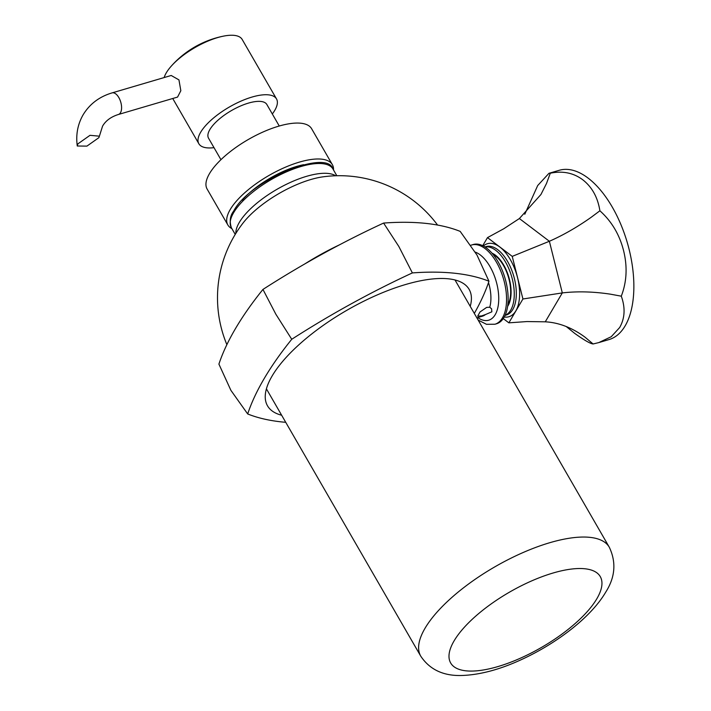 <?xml version="1.0" encoding="UTF-8"?>
<svg xmlns="http://www.w3.org/2000/svg" width="711" height="711" viewBox="0 0 711 711"><rect width="100%" height="100%" fill="white"/><g stroke="black" fill="none" stroke-linecap="round" stroke-linejoin="round"><path stroke-width="1.07" d="M332.348 164.632L311.614 128.709A60.328 22.308 150 0 0 278.641 126.194A60.328 22.308 150 0 0 224.703 156.233A60.328 22.308 150 0 0 207.114 189.046L227.849 224.96A60.328 22.308 -30 0 1 245.437 192.148A60.328 22.308 -30 0 1 299.375 162.117A60.328 22.308 -30 0 1 332.348 164.632A60.328 22.308 -30 0 1 333.512 169.982M231.902 228.64A60.328 22.308 -30 0 1 227.849 224.96M279.263 126.016L266.856 104.508A33.675 12.451 150 0 0 248.45 103.104A33.675 12.451 150 0 0 218.348 119.866A33.675 12.451 150 0 0 208.536 138.183L220.943 159.682M214.002 147.657A44.829 16.575 -30 0 1 198.867 143.764A44.829 16.575 -30 0 1 211.94 119.377A44.829 16.575 -30 0 1 252.014 97.06A44.829 16.575 -30 0 1 276.517 98.936A44.829 16.575 -30 0 1 272.322 113.991M276.517 98.936L242.175 39.452A44.829 16.575 150 0 0 223.201 36.19A44.829 16.575 150 0 0 217.673 37.576A44.829 16.575 150 0 0 171.191 66.221A44.829 16.575 150 0 0 166.33 72.762A44.829 16.575 150 0 0 164.161 77.561M118.426 114.48L177.563 97.078L180.834 90.715L178.95 79.899L171.209 75.482L112.062 92.892C99.353 96.696 89.728 103.966 83.178 114.693C77.703 124.203 75.739 134.646 77.268 146.013L77.872 143.871L90.013 135.312L99.389 136.183L102.571 126.123C105.726 120.692 111.014 116.808 118.426 114.48A11.252 5.724 -106.4 0 0 120.47 112.747A11.252 5.724 -106.4 0 0 118.844 97.585A11.252 5.724 -106.4 0 0 112.062 92.892M77.268 146.013L86.929 146.111L98.838 137.694L99.389 136.183M303.668 164.685A52.463 19.401 150 0 0 296.86 166.374A52.463 19.401 150 0 0 242.238 200.155M291.741 339.28A373.666 138.165 -30 0 1 412.371 272.917A373.666 138.165 -30 0 1 488.955 281.236L476.957 255L460.177 231.386A373.666 138.165 150 0 0 383.593 223.067A373.666 138.165 150 0 0 262.954 289.43A373.666 138.165 150 0 0 218.908 364.112L230.906 390.357L247.686 413.962A373.666 138.165 -30 0 1 291.741 339.28L275.832 314.191L262.954 289.43M488.955 281.236A373.666 138.165 -30 0 1 474.317 313.418M285.733 422.316A373.666 138.165 -30 0 1 247.686 413.962M383.593 223.067L398.853 246.513L412.371 272.917M470.238 306.352A116.417 43.042 150 0 0 469.144 289.395A116.417 43.042 150 0 0 405.519 284.533A116.417 43.042 150 0 0 301.437 342.498A116.417 43.042 150 0 0 267.505 405.812A116.417 43.042 150 0 0 281.645 415.233M485.417 314.573L481.631 315.915L477.676 316.182L480.005 311.969L486.662 307.392L489.746 307.232L491.594 308.823L491.852 311.818L485.417 314.573A30.049 15.287 -106.4 0 1 482.467 316.173L476.859 317.826M471.624 244.993A41.3 21.01 -106.4 0 1 496.474 262.235A41.3 21.01 -106.4 0 1 502.464 317.844A41.3 21.01 -106.4 0 1 494.945 324.234L496.518 323.772A41.3 21.01 -106.4 0 0 498.055 261.772A41.3 21.01 -106.4 0 0 473.197 244.522L470.824 245.251M507.814 304.868A29.284 14.895 -106.4 0 0 503.512 265.55A29.284 14.895 -106.4 0 0 492.927 254.289M503.264 318.599L508.854 322.838L526.984 321.559L545.266 321.816L562.312 292.914C577.332 291.181 593.356 291.599 610.402 294.167L621.29 296.176C626.791 281.858 627.555 266.678 623.583 250.645C619.512 234.577 611.611 221.299 599.888 210.794C597.782 197.347 592.014 186.957 582.593 179.652C573.368 172.835 562.605 170.684 550.296 173.208L548.963 173.315L537.694 185.544L524.789 214.251M566.249 326.545L574.755 333.423C584.211 340.178 590.326 343.689 593.098 343.973L585.029 337.183C572.071 327.664 558.81 322.545 545.266 321.816M593.098 343.973L598.778 342.595L611.247 336.712L619.663 327.531C624.925 318.252 625.467 307.801 621.29 296.176M482.725 245.695L487.488 237.625L512.24 256.378L549.372 241.269C563.281 235.145 577.208 227.156 591.143 217.317L599.888 210.794M512.24 256.378L522.923 298.984L562.312 292.914L549.372 241.269L519.377 218.544L540.938 194.503L546.501 183.491L550.296 173.208M508.854 322.838L522.923 298.984M487.488 237.625L503.726 228.782L519.377 218.544M599.364 342.418L609.025 339.574A88.226 44.882 -106.4 0 0 625.102 325.931A88.226 44.882 -106.4 0 0 620.641 223.938A88.226 44.882 -106.4 0 0 559.21 170.302L549.132 173.262M491.968 253.143A30.049 15.287 73.6 0 1 508.605 276.392A30.049 15.287 73.6 0 1 508.107 305.588A30.049 15.287 73.6 0 1 507.627 306.361M505.112 315.32A35.674 18.148 -106.4 0 0 505.548 262.083A35.674 18.148 -106.4 0 0 485 246.966M483.373 246.015A38.056 19.366 73.6 0 1 499.877 247.073A38.056 19.366 73.6 0 1 510.329 259.613A38.056 19.366 73.6 0 1 517.537 277.663A38.056 19.366 73.6 0 1 515.848 310.849A38.056 19.366 73.6 0 1 504.259 316.999M233.688 212.589A58.658 21.686 150 0 0 231.333 227.662C229.351 221.139 230.115 215.637 233.626 211.149C249.525 180.141 327.416 148.439 332.944 168.996A58.658 21.686 150 0 0 286.257 171.946A58.658 21.686 150 0 0 233.688 212.589M335.636 175.768A58.658 21.686 150 0 0 286.986 184.007A58.658 21.686 150 0 0 239.34 222.374A58.658 21.686 150 0 0 235.856 233.377M437.576 225.058A122.043 122.043 0 0 0 323.185 176.808A62.346 23.054 150 0 0 242.984 223.112A122.043 122.043 0 0 0 226.871 344.657M339.343 244.904A122.025 45.122 150 0 0 304.895 263.87M454.996 279.965L609.309 547.248A108.881 40.26 150 0 0 522.665 552.723A108.881 40.26 150 0 0 425.098 628.151A108.881 40.26 150 0 0 420.725 656.129L266.412 388.846M454.142 640.789A86.369 31.933 -30 0 1 553.069 573.013A86.369 31.933 -30 0 1 596.805 598.813A86.369 31.933 -30 0 1 497.878 666.589A86.369 31.933 -30 0 1 454.142 640.789M489.746 307.232A30.049 15.287 -106.4 0 0 488.51 282.569M477.73 317.568A35.674 18.148 -106.4 0 0 495.203 314.68A35.674 18.148 -106.4 0 0 490.03 266.652A35.674 18.148 -106.4 0 0 475.241 252.112M484.946 246.939L486.128 246.584A35.674 18.148 73.6 0 1 507.601 261.488A35.674 18.148 73.6 0 1 512.773 309.516A35.674 18.148 73.6 0 1 506.268 315.035L505.086 315.382M198.867 143.764L172.737 98.5M223.201 36.19A94.91 94.91 0 0 0 171.191 66.221M336.836 175.741L332.944 168.996M235.225 234.399L231.333 227.662M609.309 547.248C616.41 562.259 615.219 577.216 605.736 592.13C591.001 617.255 556.669 643.535 520.79 659.897C499.789 669.504 480.476 674.686 462.861 675.45C443.922 676.303 429.871 669.86 420.725 656.129M494.945 324.234L486.493 324.305L478.156 320.074"/></g></svg>
